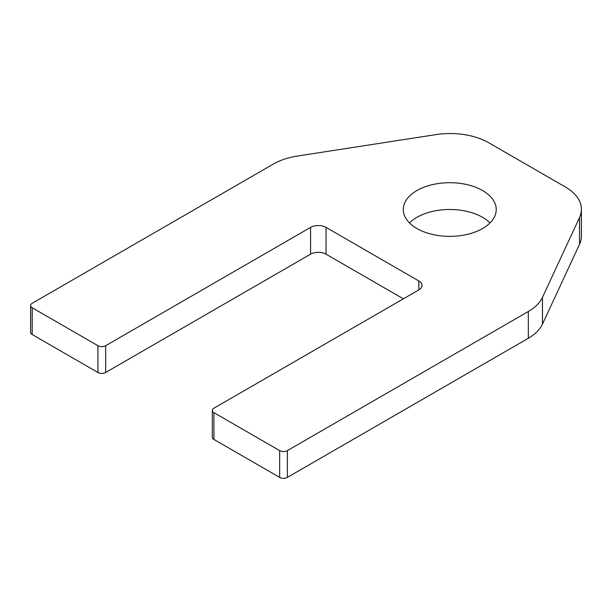 <?xml version="1.0" encoding="UTF-8"?>
<svg xmlns="http://www.w3.org/2000/svg" width="612" height="612" viewBox="0 0 612 612"><rect width="100%" height="100%" fill="white"/><g stroke="black" fill="none" stroke-linecap="round" stroke-linejoin="round"><path stroke-width="0.92" d="M403.362 298.817L326.035 254.179A10.932 6.311 0 0 0 310.575 254.179L105.662 372.478A5.47 3.159 180 0 1 97.928 372.478L97.928 345.696L32.199 307.744A5.47 3.159 0 0 1 30.6 305.518A5.47 3.159 0 0 1 32.199 303.284L273.151 164.177A54.675 31.572 0 0 1 297.662 156.006L435.974 134.609A54.675 31.572 0 0 1 488.789 142.78L565.389 186.997A54.675 31.572 0 0 1 581.4 209.319L581.4 236.11A54.675 31.572 180 0 1 579.533 244.28L542.477 324.13A54.675 31.572 180 0 1 528.324 338.283L287.38 477.391A5.47 3.159 180 0 1 279.646 477.391L213.917 439.447A5.47 3.159 180 0 1 212.318 437.213L212.318 410.43A5.47 3.159 0 0 0 213.917 412.664L213.917 439.447M418.83 280.962A10.932 6.311 180 0 1 422.035 285.429A10.932 6.311 180 0 1 418.83 289.889L418.83 280.962L326.035 227.389L326.035 254.179M482.623 228.505A46.474 26.836 0 0 0 496.233 209.533A46.474 26.836 0 0 0 449.759 182.697A46.474 26.836 0 0 0 403.285 209.533A46.474 26.836 0 0 0 416.894 228.505A46.474 26.836 0 0 0 482.623 228.505M97.928 345.696A5.47 3.159 0 0 0 105.662 345.696L105.662 372.478M310.575 254.179L310.575 227.389L105.662 345.696M310.575 227.389A10.932 6.311 180 0 1 326.035 227.389M212.318 410.43A5.47 3.159 0 0 1 213.917 408.196L418.83 289.889M279.646 477.391L279.646 450.608L213.917 412.664M279.646 450.608A5.47 3.159 0 0 0 287.38 450.608L287.38 477.391M528.324 338.283L528.324 311.5L287.38 450.608M528.324 311.5A54.675 31.572 0 0 0 542.477 297.348L542.477 324.13M579.533 244.28L579.533 217.49L542.477 297.348M579.533 217.49A54.675 31.572 0 0 0 581.4 209.319M490.036 222.929A46.474 26.836 0 0 0 449.759 209.488A46.474 26.836 0 0 0 409.489 222.929M97.928 372.478L32.199 334.535A5.47 3.159 180 0 1 30.6 332.301L30.6 305.518M32.199 307.744L32.199 334.535"/></g></svg>

